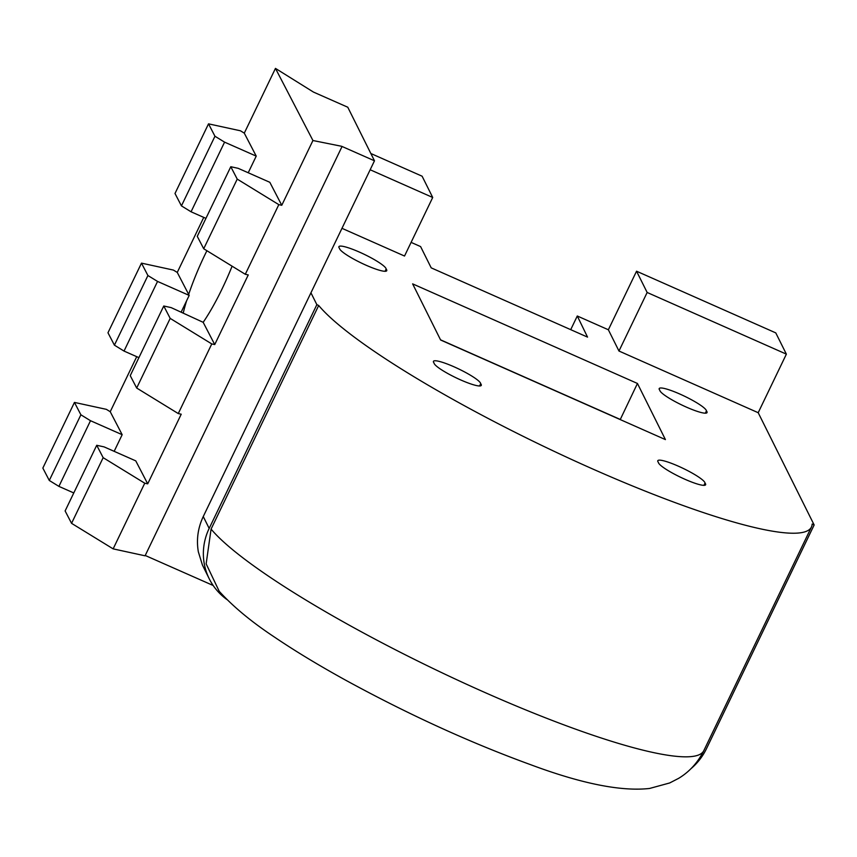 <?xml version="1.0" encoding="UTF-8"?>
<svg xmlns="http://www.w3.org/2000/svg" width="857" height="857" viewBox="0 0 857 857"><rect width="100%" height="100%" fill="white"/><g stroke="black" fill="none" stroke-linecap="round" stroke-linejoin="round"><path stroke-width="1.29" d="M690.892 768.761A59.819 57.912 153.5 0 0 706.468 748.707L814.15 524.966L812.136 524.077A277.497 43.407 -154.3 0 1 811.429 527.034A277.497 43.407 -154.3 0 1 583.799 465.008A277.497 43.407 -154.3 0 1 318.686 305.478L211.079 529.08L206.151 563.852L219.188 591.255C233.029 606.574 251.54 621.914 274.733 637.265C295.226 651.116 318.847 665.407 345.596 680.158C408.371 714.449 470.043 742.633 530.601 764.68C581.614 783.716 621.271 791.632 649.574 788.461L669.671 782.966L678.648 778.338C689.424 771.825 697.812 762.601 703.822 750.636A277.497 43.407 -154.3 0 1 476.192 688.61A277.497 43.407 -154.3 0 1 211.079 529.08M227.137 599.686A59.819 57.912 153.5 0 1 209.269 578.85A59.819 57.912 153.5 0 1 209.172 528.405L316.854 304.663L318.686 305.478M209.269 578.85L202.423 565.02L198.342 551.833C196.274 539.674 197.913 527.912 203.259 516.546L374.477 160.795L341.632 146.29L312.934 140.516L281.771 205.284L278.814 204.641L237.228 179.113L230.79 166.719L238.182 168.326L269.826 182.305L281.771 205.284M316.854 304.663L310.941 292.805M570.719 329.656L577.286 315.997L608.363 329.774L636.547 271.208L775.778 332.891L786.372 354.145L758.199 412.71L814.15 524.966M758.199 412.71L618.968 351.027L647.153 292.473L786.372 354.145M341.975 228.326L404.525 256.039L432.71 197.474L370.16 169.761M411.103 242.381L420.605 246.591L431.2 267.855L587.538 337.112L577.286 315.997M659.986 390.856A26.171 4.092 -154.3 0 1 659.804 390.256A26.171 4.092 -154.3 0 1 659.312 389.517A26.171 4.092 -154.3 0 1 659.204 388.564A26.171 4.092 -154.3 0 1 683.554 395.741A26.171 4.092 -154.3 0 1 706.436 410.91A26.171 4.092 -154.3 0 1 707.036 412.603A26.171 4.092 -154.3 0 1 686.371 407.107A26.171 4.092 -154.3 0 1 659.986 390.856M339.683 248.959A26.171 4.092 -154.3 0 1 339.511 248.359A26.171 4.092 -154.3 0 1 339.018 247.63A26.171 4.092 -154.3 0 1 338.911 246.677A26.171 4.092 -154.3 0 1 363.261 253.854A26.171 4.092 -154.3 0 1 386.143 269.023A26.171 4.092 -154.3 0 1 386.743 270.705A26.171 4.092 -154.3 0 1 366.078 265.22A26.171 4.092 -154.3 0 1 339.683 248.959M637.447 383.465L412.635 283.871L440.616 340.004L665.418 439.598L637.447 383.465L620.232 419.576M370.835 153.499L422.115 176.21L432.71 197.474M706.436 410.91L705.718 412.378A26.171 4.092 -154.3 0 1 705.654 412.731A26.171 4.092 -154.3 0 1 705.075 413.181M386.143 269.023L385.425 270.491A26.171 4.092 -154.3 0 1 385.361 270.844A26.171 4.092 -154.3 0 1 384.782 271.283M213.157 585.481L145.229 555.475M374.477 160.795L347.771 107.221L313.458 92.074L275.461 68.389L312.934 140.516M636.547 271.208L647.153 292.473M705.718 412.378A26.171 4.092 -154.3 0 1 706.2 413.106M385.425 270.491A26.171 4.092 -154.3 0 1 385.907 271.219M440.53 339.822L620.147 419.394M480.681 383.69A26.171 4.092 -154.3 0 1 481.28 385.382A26.171 4.092 -154.3 0 1 458.27 378.837A26.171 4.092 -154.3 0 1 434.231 363.636A26.171 4.092 -154.3 0 1 434.049 363.036A26.171 4.092 -154.3 0 1 433.567 362.297A26.171 4.092 -154.3 0 1 433.449 361.343A26.171 4.092 -154.3 0 1 457.809 368.531A26.171 4.092 -154.3 0 1 480.681 383.69L480.038 385.018A26.171 4.092 -154.3 0 1 479.974 385.371A26.171 4.092 -154.3 0 1 478.817 385.929M705.022 483.08A26.171 4.092 -154.3 0 1 705.622 484.773A26.171 4.092 -154.3 0 1 682.622 478.217A26.171 4.092 -154.3 0 1 658.572 463.026A26.171 4.092 -154.3 0 1 658.39 462.416A26.171 4.092 -154.3 0 1 657.908 461.687A26.171 4.092 -154.3 0 1 657.79 460.734A26.171 4.092 -154.3 0 1 682.151 467.911A26.171 4.092 -154.3 0 1 705.022 483.08L704.379 484.409A26.171 4.092 -154.3 0 1 704.315 484.762A26.171 4.092 -154.3 0 1 703.168 485.319M608.363 329.774L618.968 351.027M71.559 523.338L103.161 457.67L96.723 445.286L65.121 510.943L71.559 523.338L113.145 548.866L145.069 555.807L341.9 146.815M73.788 492.946L58.908 486.38L90.51 420.712L80.89 414.799L49.288 480.466L58.908 486.38M80.89 414.799L74.452 402.415L42.85 468.072L49.288 480.466M480.038 385.018A26.171 4.092 -154.3 0 1 480.573 385.864M704.379 484.409A26.171 4.092 -154.3 0 1 704.915 485.244M113.145 548.866L144.747 483.209L103.161 457.67M230.79 166.719L197.271 236.361L203.709 248.755L245.295 274.283L278.814 204.641M245.295 274.283L248.251 274.926L214.732 344.568L211.775 343.925L170.189 318.397L163.762 306.003L171.143 307.609L203.173 322.318A74.066 14.944 -66.2 0 0 232.097 266.184M163.762 306.003L130.243 375.645L136.681 388.028L178.267 413.567L211.775 343.925M178.267 413.567L181.223 414.21L147.704 483.841L144.747 483.209M248.219 172.76L256.232 156.124L244.288 133.146L275.461 68.389M74.452 402.415L106.375 409.346L110.232 411.714L136.713 356.673M141.48 263.131L107.971 332.773L114.409 345.157L124.029 351.07L157.549 281.428L147.918 275.526L141.48 263.131L173.403 270.073L177.26 272.43L203.752 217.389M205.937 218.364L191.057 211.786L224.577 142.144L214.957 136.242L208.519 123.847L240.442 130.789L244.288 133.146M90.51 420.712L122.165 434.692L110.232 411.714M114.163 451.328L122.165 434.692M181.191 312.044L189.193 295.408L177.26 272.43M147.704 483.841L135.77 460.873L104.115 446.893L96.723 445.286M136.681 388.028L170.189 318.397M214.732 344.568L203.173 322.318M203.709 248.755L237.228 179.113M224.577 142.144L256.232 156.124M214.957 136.242L181.438 205.884L174.999 193.489L208.519 123.847M181.438 205.884L191.057 211.786M157.549 281.428L189.193 295.408M138.909 357.637L124.029 351.07M147.918 275.526L114.409 345.157M209.172 528.405L203.259 516.546M186.612 300.775A74.066 14.944 -66.2 0 0 183.259 312.955M206.901 250.715A74.066 14.944 -66.2 0 0 204.812 254.99A74.066 14.944 -66.2 0 0 188.669 294.39M703.822 750.636L811.429 527.034"/></g></svg>
